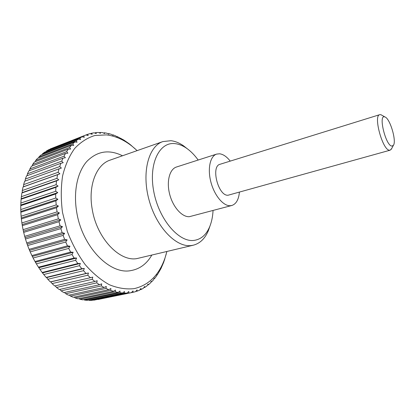 <?xml version="1.0" encoding="UTF-8"?>
<svg xmlns="http://www.w3.org/2000/svg" width="415" height="415" viewBox="0 0 415 415"><rect width="100%" height="100%" fill="white"/><g stroke="black" fill="none" stroke-linecap="round" stroke-linejoin="round"><path stroke-width="0.62" d="M210.016 225.916L208.403 230.553C205.072 238.506 200.072 243.377 193.406 245.172L191.315 245.54C176.266 247.693 156.419 227.404 149.021 199.895C141.468 172.417 148.58 146.168 162.877 141.582L170.933 140.706C175.099 141.193 179.254 142.864 183.409 145.727L187.274 148.752M213.051 210.519C212.739 216.625 211.614 222.03 209.679 226.746C206.25 234.869 201.01 239.424 193.971 240.399C178.834 242.531 158.867 219.379 153.742 191.434C148.404 163.5 159.51 141.531 175.094 143.647C178.907 144.072 182.725 145.603 186.543 148.233C190.724 151.143 194.599 155.08 198.173 160.04M231.814 205.487L189.349 216.692C182.014 217.206 172.92 207.08 169.657 194.22C166.311 181.371 169.611 169.076 176.505 167.001L216.666 154.095C210.172 156.035 207.355 168.635 210.877 182.003C214.322 195.382 223.239 206.079 230.18 205.721L231.814 205.487C236.151 204.03 238.677 199.615 239.398 192.233M230.226 161.113C226.756 156.668 223.203 154.23 219.566 153.789L216.666 154.095M93.764 300.19L131.394 292.622L93.442 300.024M89.256 300.393L91.959 300.33L127.083 293.083L124.448 293.115L89.256 300.393L88.696 300.066M84.644 300.097L87.404 300.336L122.638 293.026L119.935 292.746L84.644 300.097L83.882 299.599M79.955 299.288L82.756 299.832L118.088 292.445L115.339 291.844L79.955 299.288L79.021 298.603M75.224 297.954L78.046 298.81L113.466 291.33L110.691 290.407L75.224 297.954L74.155 297.088M70.477 296.103L73.305 297.27L108.803 289.67L106.012 288.425L70.477 296.103L69.3 295.044M65.752 293.732L68.563 295.205L104.124 287.471L101.348 285.909L65.752 293.732L64.501 292.482M61.088 290.848L63.858 292.627L99.475 284.737L96.731 282.859L61.088 290.848L59.781 289.416M56.518 287.465L59.226 289.54L94.885 281.479L92.192 279.29L56.518 287.465L55.185 285.847M52.083 283.601L54.707 285.961L90.387 277.708L87.773 275.223L52.083 283.601L50.822 281.915L50.334 281.904L86.03 273.444L83.508 270.684L47.808 279.274L50.334 281.904M47.808 279.274L46.667 277.578L46.138 277.402L81.838 268.718L79.436 265.693L43.746 274.517L46.138 277.402M43.746 274.517L42.164 272.479L77.849 263.556L75.587 260.293L39.918 269.361L42.164 272.479M39.918 269.361L38.445 267.172L74.103 258L72.003 254.52L36.364 263.841L38.445 267.172M36.364 263.841L35.01 261.517L70.633 252.087L68.708 248.414L33.112 258L35.01 261.517M33.112 258L31.893 255.557L67.463 245.862L65.736 242.023L30.196 251.884L31.893 255.557M30.196 251.884L29.117 249.342L64.631 239.372L63.111 235.404L27.639 245.54L29.117 249.342M27.639 245.54L26.71 242.92L62.151 232.675L60.855 228.613L25.46 239.014L26.71 242.92M25.46 239.014L24.687 236.343L60.056 225.827L58.992 221.693L23.676 232.374L24.687 236.343M23.676 232.374L23.074 229.661L58.354 218.876L57.535 214.716L22.311 225.661L23.074 229.661M22.311 225.661L21.881 222.938L57.063 211.889L56.492 207.733L21.367 218.933L21.881 222.938M21.367 218.933L21.108 216.225L56.191 204.922L55.875 200.803L20.854 212.252L21.108 216.225M20.854 212.252L20.771 209.575L55.745 198.028L55.677 193.976L20.771 205.664L20.771 209.575M20.771 205.664L20.859 203.039L55.719 191.263L55.906 187.321L21.113 199.221L20.859 203.039M21.113 199.221L21.373 196.674L56.113 184.685L56.549 180.873L21.876 192.98L21.373 196.674M21.876 192.98L22.234 192.581L22.301 190.521L56.922 178.341L57.597 174.694L23.043 186.983L22.301 190.521M23.043 186.983L23.463 186.745L23.629 184.639L58.131 172.282L59.034 168.822L24.61 181.272L23.629 184.639M25.087 181.101L25.351 179.052L59.724 166.545L60.849 163.297L26.55 175.887L25.351 179.052M27.1 175.685L27.437 173.812L61.685 161.17L63.018 158.157L28.843 170.866L27.437 173.812M29.481 170.632L29.864 168.947L63.988 156.196L65.513 153.431L31.467 166.239L29.864 168.947M32.199 165.964L32.619 164.49L66.613 151.646L68.314 149.151L34.398 162.032L32.619 164.49M35.239 161.715L35.664 160.455L69.528 147.553L71.396 145.333L37.609 158.265L35.664 160.455M38.569 157.897L38.979 156.875L72.713 143.927L74.726 141.997L41.064 154.956L38.979 156.875M42.169 154.53L42.527 153.752L76.137 140.789L78.279 139.155L44.742 152.123L42.527 153.752M46.013 151.631L46.283 151.112L79.773 138.148L82.025 136.81L48.612 149.763L46.283 151.112M50.075 149.198L85.936 134.974L50.22 148.949M137.142 150.624L132.203 146.324C123.955 139.777 115.36 135.964 106.406 134.885L94.838 135.513C87.373 137.801 80.645 142.122 74.653 148.482C69.279 155.973 65.259 165.108 62.603 175.887C60.875 187.404 60.839 199.579 62.504 212.423L67.303 231.368C71.997 243.636 77.927 254.675 85.091 264.48C92.753 273.272 100.871 280.032 109.436 284.768C118.01 288.223 126.253 289.509 134.164 288.638C148.912 285.147 159.21 274.875 165.061 257.819L166.877 251.532M131.394 292.622L133.013 290.936L133.096 292.29L98.106 299.474M166.291 253.804L163.686 262.285L160.963 268.572L157.186 275.052L157.036 274.606L156.123 276.561L154.468 278.693L154.302 278.123L153.296 280.068L151.491 281.987L151.319 281.282L150.209 283.217L148.254 284.908L148.088 284.068L146.879 285.971L144.783 287.419L144.628 286.449L143.315 288.316L141.09 289.504L140.95 288.404L139.533 290.22L137.183 291.133L137.069 289.903L135.555 291.662L133.096 292.29M129.423 144.026L135.274 148.907M129.522 143.995L123.852 140.068L117.196 136.53L117.295 136.966L115.484 135.798L112.942 134.849L113.103 135.394L111.215 134.289L108.657 133.599L108.88 134.258L106.92 133.22L104.357 132.795L104.653 133.568L102.624 132.603L100.072 132.463L100.446 133.34L98.35 132.463L95.824 132.608L96.285 133.583L94.122 132.805L91.642 133.241L92.192 134.315L89.977 133.635L87.555 134.372L88.198 135.534L85.936 134.974M391.724 148.487L390.178 150.178L389.4 150.214C382.552 150.1 373.152 115.5 379.715 114.68L380.82 114.696L381.93 115.261M390.178 150.178L228.043 195.242C218.228 196.217 210.55 166.192 220.085 164.262L379.715 114.68M384.752 116.906C378.065 114.161 385.644 145.675 391.822 146.085L393.353 145.39C396.818 141.359 390.079 118.483 384.98 116.983L384.752 116.906M137.183 291.133L135.752 291.429M83.586 136.006L84.333 137.256L82.025 136.81M79.773 138.148L80.624 139.466L78.279 139.155M76.137 140.789L77.097 142.174L74.726 141.997M72.713 143.927L73.782 145.364L71.396 145.333M69.528 147.553L70.711 149.037L68.314 149.151M66.613 151.646L67.91 153.161L65.513 153.431M63.988 156.196L65.404 157.726L63.018 158.157M61.685 161.17L63.215 162.706L60.849 163.297M59.724 166.545L61.373 168.07L59.034 168.822M58.131 172.282L59.89 173.786L57.597 174.694M56.922 178.341L58.79 179.809L56.549 180.873M56.113 184.685L58.084 186.096L55.906 187.321M55.719 191.263L57.789 192.607L55.677 193.976M55.745 198.028L57.903 199.288L55.875 200.803M56.191 204.922L58.432 206.089L56.492 207.733M57.063 211.889L59.376 212.952L57.535 214.716M58.354 218.876L60.73 219.815L58.992 221.693M60.056 225.827L62.483 226.637L60.855 228.613M62.151 232.675L64.626 233.344L63.111 235.404M64.631 239.372L67.131 239.891L65.736 242.023M67.463 245.862L69.985 246.225L68.708 248.414M70.633 252.087L73.159 252.289L72.003 254.52M74.103 258L76.625 258.042L75.587 260.293M77.849 263.556L80.349 263.437L79.436 265.693M81.838 268.718L84.307 268.432L83.508 270.684M86.03 273.444L88.457 272.997L87.773 275.223M90.387 277.708L92.768 277.106L92.192 279.29M94.885 281.479L97.203 280.722L96.731 282.859M99.475 284.737L101.727 283.834L101.348 285.909M104.124 287.471L106.302 286.428L106.012 288.425M108.803 289.67L110.898 288.498L110.691 290.407M113.466 291.33L115.474 290.033L115.339 291.844M118.088 292.445L120.008 291.04L119.935 292.746M122.638 293.026L124.459 291.517L124.448 293.115M127.083 293.083L128.8 291.48L128.842 292.959M141.09 289.504L139.902 289.748M144.783 287.419L143.803 287.621M148.254 284.908L147.45 285.074M151.491 281.987L150.837 282.127M154.468 278.693L153.949 278.807M157.186 275.052L156.787 275.135M159.635 271.078L159.339 271.145M121.123 138.729L121.388 138.631M116.833 136.665L117.196 136.53M112.475 135.025L112.942 134.849M108.061 133.822L108.657 133.599M103.626 133.08L104.357 132.795M99.175 132.805L100.072 132.463M94.739 133.023L95.824 132.608M90.335 133.749L91.642 133.241M85.978 134.984L87.555 134.372M59.89 173.786L23.463 186.745M58.79 179.809L22.234 192.581M58.084 186.096L21.409 198.666M57.789 192.607L20.989 204.953M57.903 199.288L20.983 211.396M58.432 206.089L21.404 217.937M59.376 212.952L22.244 224.536M60.73 219.815L23.505 231.129M62.483 226.637L25.17 237.665M64.626 233.344L27.229 244.093M67.131 239.891L29.667 250.359M69.985 246.225L32.458 256.413M73.159 252.289L35.586 262.202M76.625 258.042L39.015 267.685M80.349 263.437L42.719 272.826M84.307 268.432L46.667 277.578M88.457 272.997L50.822 281.915M151.786 255.147C146.739 263.878 139.782 269.024 130.907 270.596C109.954 275.026 82.113 246.868 76.702 211.946C73.227 191.523 77.444 172.059 86.818 161.456C97.141 151.044 109.031 149.146 122.498 155.765M193.406 245.172L136.831 258.607C119.447 261.829 96.809 238.158 92.229 209.305C87.887 185.666 96.394 164.439 110.146 160.107L162.877 141.582M132.203 146.324L130.362 144.648M165.061 257.819L164.423 260.226M384.98 116.983L381.1 114.794M393.353 145.39L391.278 149.333M186.543 148.233L183.409 145.727M209.679 226.746L208.403 230.553"/></g></svg>

